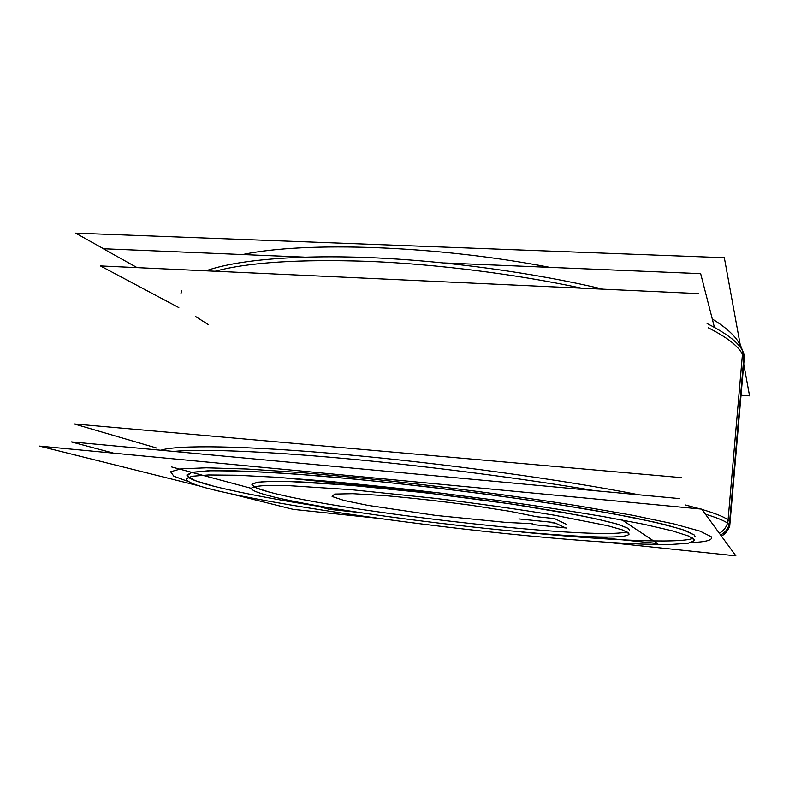 <?xml version="1.0" encoding="UTF-8"?>
<svg xmlns="http://www.w3.org/2000/svg" width="789" height="789" viewBox="0 0 789 789"><rect width="100%" height="100%" fill="white"/><g stroke="black" fill="none" stroke-linecap="round" stroke-linejoin="round"><path stroke-width="1.18" d="M695.01 536.53L694.251 534.981L682.426 529.498L655.462 522.338L613.398 513.817L557.971 504.467C494.93 494.841 422.076 485.718 355.099 479.101L294.366 473.942L245.428 471.151L210.929 470.708L191.658 472.404L186.963 475.856L195.228 480.659L214.411 486.418C248.574 494.772 295.806 503.303 356.115 512.002C295.806 503.303 248.574 494.772 214.411 486.418C200.672 482.937 191.944 479.87 188.226 477.227M521.776 532.042C604.344 540.13 679.25 543.946 693.107 538.315C679.25 543.946 604.344 540.13 521.776 532.042M186.806 475.027L192.23 472.276L208.049 470.796L234.698 470.806L271.899 472.463L318.48 475.816C353.561 478.874 390.831 482.651 430.311 487.148L489.022 494.525C527.348 499.792 562.429 505.088 594.285 510.414L635.086 517.979L665.62 524.754L685.276 530.474L694.251 534.981M251.918 484.505C253.18 482.976 258.427 481.941 267.668 481.408L287.157 481.418L347.535 485.008L427.579 493.017L510.552 503.885L578.505 515.217C596.06 518.738 609.631 521.904 619.227 524.705L627.936 528.265L617.057 524.034L595.587 518.698L563.997 512.525L523.758 505.877C477.108 498.885 429.216 492.908 380.101 487.937C349.626 485.117 323.056 483.105 300.402 481.901L273.803 481.28L257.648 482.187L251.928 484.426L255.952 487.75L268.585 491.902C340.463 511.716 594.265 540.613 627.038 531.885C594.265 540.613 340.463 511.716 268.585 491.902C261.494 489.979 256.603 488.263 253.92 486.734M629.523 530.198L627.936 528.265M554.194 518.521L536.826 516.765L554.194 518.521M566.117 524.192L555.121 518.866L566.117 524.192M549.312 522.476L555.308 523.087L549.312 522.476M178.817 307.582L100.44 265.942L698.798 293.607M714.41 327.307L700.652 273.655L444.099 262.964M137.108 267.639L103.3 248.752L304.199 257.125M156.922 448.113L74.186 423.94L681.735 477.661M113.586 453.152L71.207 441.879L679.793 498.618M740.96 346.539L742.202 350.277M103.566 248.762L75.626 233.149L724.322 257.717L740.299 345.207M741.029 395.279L749.55 395.861L743.731 364.025M692.052 537.654L694.655 540.435L688.047 543.305L670.275 544.499L643.469 544.163C601.317 542.556 543.808 537.782 482.967 531.194C376.856 519.556 260.025 502.06 207.537 488.292M220.94 491.636C198.266 486.418 186.687 482.178 186.214 478.913L191.865 476.27L208.444 474.958L236.375 475.215L275.322 477.187L323.924 480.915C360.415 484.229 398.958 488.263 439.552 492.997L499.407 500.66C538.118 506.084 573.11 511.45 604.374 516.775L643.666 524.221L671.932 530.741L688.787 536.086L694.636 540.12M378.286 518.314L293.33 509.398L231.631 494.013M200.021 486.132L39.45 446.101L701.687 509.122L735.871 555.851L606.978 542.319M727.478 523.166C726.117 527.594 723.414 530.958 719.341 533.256M729.578 525.602C728.385 530.247 725.673 533.749 721.422 536.106M206.107 270.824C235.507 260.222 294.514 254.591 370.307 257.638C446.081 260.755 534.133 272.767 602.914 289.178M707.092 323.539C733.119 336.735 745.487 348.501 744.185 358.827L729.687 526.224M173.56 451.416C200.298 448.892 261.573 450.973 343.54 458.409C425.449 465.865 522.111 478.331 594.807 490.699M705.356 514.142C722.083 519.27 730.19 523.363 729.687 526.411L728.898 527.861M742.705 351.292L727.764 523.383L729.687 526.411L744.185 358.827L742.705 351.292M272.984 496.715C258.703 493.253 251.504 490.452 251.366 488.322C252.677 486.833 258.161 485.866 267.826 485.422L288.222 485.62L351.213 489.693L433.95 498.224C477.71 503.5 519.961 509.477 554.716 515.266L607.688 525.721L622.284 529.873L628.744 533.117M625.559 531.155L629.139 534.035C622.906 547.112 331.804 514.527 263.743 494.279M359.163 512.465L329.486 509.378L312.434 504.792M251.356 488.371L171.529 466.91M593.141 536.796L657.395 543.483L622.215 520.01M280.992 477.562L439.118 492.947M532.181 524.507L566.394 528.019M565.94 528.048L553.779 522.377M554.726 522.565L518.866 518.915M208.483 324.713L195.485 316.448M215.18 271.248C248.348 262.293 299.889 259.019 369.804 261.415C437.994 264.295 516.351 274.227 581.523 288.182C516.351 274.227 437.994 264.295 369.804 261.415C299.889 259.019 248.348 262.293 215.18 271.248M708.266 327.78C730.545 339.092 742.37 349.369 743.751 358.591L729.618 521.746C727.981 518.521 718.749 514.418 701.914 509.428C718.749 514.418 727.981 518.521 729.618 521.746L743.751 358.591C742.37 349.369 730.545 339.092 708.266 327.78M691.529 542.566C706.786 541.895 713.325 539.932 711.145 536.688L700.07 531.155L673.885 523.916L632.374 515.247L576.907 505.641C513.333 495.65 438.28 485.945 367.181 478.568L301.595 472.621L246.927 469.001L206.304 467.798L180.967 468.834L170.611 471.773L173.846 476.201L188.749 481.724L173.846 476.201L170.611 471.773L180.967 468.834L206.304 467.798L246.927 469.001L301.595 472.621L367.181 478.568C438.28 485.945 513.333 495.65 576.907 505.641L632.374 515.247L673.885 523.916L700.07 531.155L711.145 536.688C713.325 539.932 706.786 541.895 691.529 542.566M720.594 534.962C724.884 532.713 727.714 529.291 729.085 524.705C727.714 529.291 724.884 532.713 720.594 534.962C724.884 532.713 727.714 529.291 729.085 524.705M160.877 450.233C176.805 444.848 243.633 445.45 344.063 454.454C444.315 463.439 564.677 480.087 639.011 494.821C564.677 480.087 444.315 463.439 344.063 454.454C243.633 445.45 176.805 444.848 160.877 450.233M685.049 504.901L700.454 509.004L685.049 504.901M744.027 355.395L729.332 525.07L744.027 355.395M532.269 523.699L506.193 522.436L436.001 515.454L367.763 505.364L344.053 500.473L332.12 496.508L334.704 494.072L352.851 493.697L385.012 495.63C412.282 498.046 440.834 501.242 470.648 505.207L509.477 511.252L536.826 516.765L509.477 511.252L470.648 505.207C440.834 501.242 412.282 498.046 385.012 495.63L352.851 493.697L334.704 494.072L332.12 496.508L344.053 500.473L367.763 505.364L436.001 515.454L506.193 522.436L532.269 523.699M742.183 349.478L738.129 341.538C732.951 333.086 720.702 323.973 712.289 319.042C716.156 321.251 726.087 327.899 731.393 333.441M549.815 267.372C437.737 245.675 306.024 241.04 242.598 254.561C306.024 241.04 437.737 245.675 549.815 267.372M180.947 293.863L181.44 290.737M741.108 346.854L742.922 351.786"/></g></svg>
